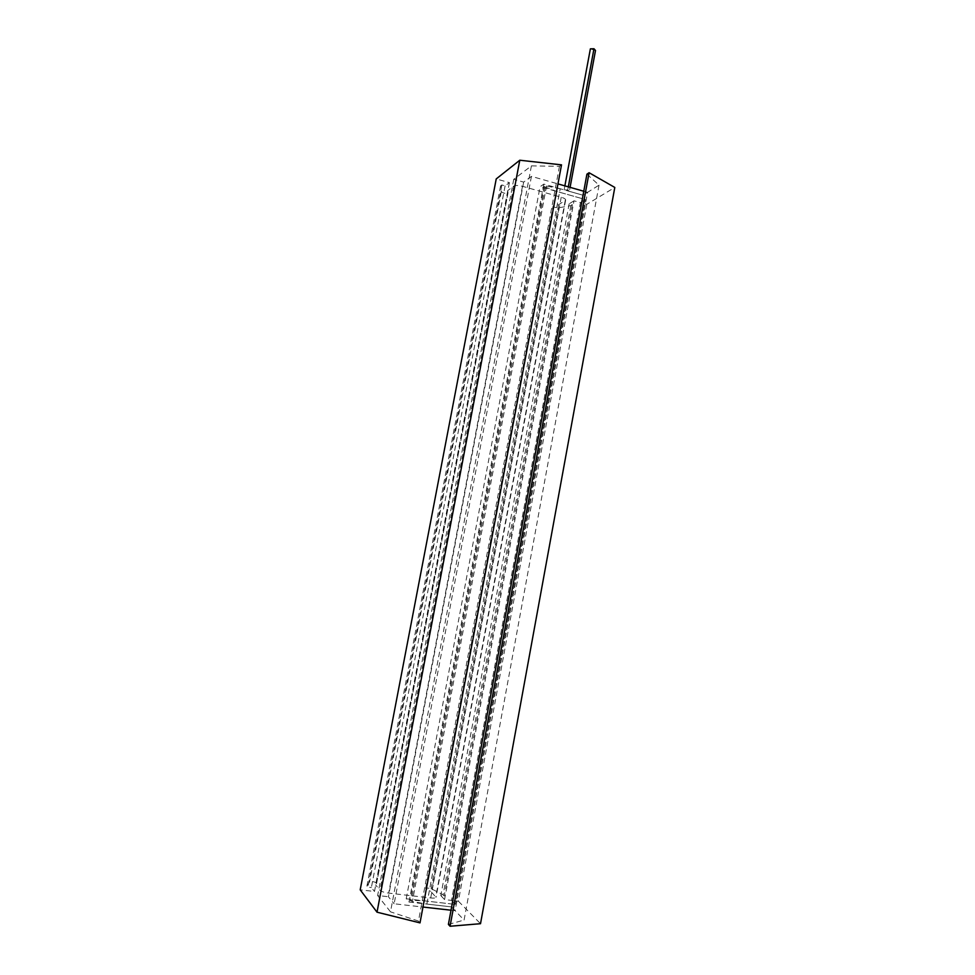 <?xml version="1.0" encoding="UTF-8"?>
<svg xmlns="http://www.w3.org/2000/svg" width="975" height="975" viewBox="0 0 975 975"><rect width="100%" height="100%" fill="white"/><g stroke="black" fill="none" stroke-linecap="round" stroke-linejoin="round"><path stroke-width="0.73" stroke-dasharray="4.88 3.66" d="M586.926 174.159L599.016 185.165L582.977 195.207L569.351 191.344L570.082 187.346M599.016 185.165L464.088 920.071L451.547 906.896L582.977 195.207L560.211 188.76L426.855 904.093L451.547 906.896L409.037 902.058L406.222 898.779L455.374 904.398L423.906 900.79L411.352 900.303L410.219 900.559L412.376 901.497L426.855 904.093M448.403 924.41L464.088 920.071M586.792 204.323L458.396 901.217L451.486 900.388L455.374 904.398L451.486 900.388L444.563 899.559L574.007 200.813L580.405 202.568L451.486 900.388L580.405 202.568L586.792 204.323L614.798 187.444M458.396 901.217L480.517 923.703M569.351 191.344L567.73 189.954L564.135 189.869L543.818 184.104L540.065 186.737L585.353 199.534L455.374 904.398L585.353 199.534L580.405 202.568L585.353 199.534L556.347 191.332L545.159 187.005L544.269 186.274L546.524 186.054L560.211 188.76M423.906 900.79L556.347 191.332M561.515 164.848L559.455 166.323L531.412 165.872L513.752 179.303L523.66 182.106L531.436 176.365L557.956 183.897M583.781 191.246L587.572 192.319L455.142 910.674L451.547 906.896L582.977 195.207L587.572 192.319M531.436 176.365L394.132 903.776L422.967 907.043M451.023 910.211L455.142 910.674M523.66 182.106L388.403 896.732L394.132 903.776M513.752 179.303L377.642 895.501L388.403 896.732M531.412 165.872L390.5 911.832L377.642 895.501M559.455 166.323L418.458 921.058L390.5 911.832M420.006 922.886L418.458 921.058M574.007 200.813L569.156 203.836L572.313 204.726L570.875 205.615L558.955 207.772C555.872 207.833 553.922 207.261 553.093 206.066L558.614 204.762L565.646 200.046C565.683 199.058 564.22 198.12 561.234 197.218L522.466 186.31C518.371 185.287 515.47 185.226 513.752 186.091L507.768 190.552L507.999 192.94C505.684 193.745 503.453 193.33 501.284 191.685L500.589 185.933L501.857 184.97L505.099 185.884L509.389 182.63L496.226 178.925M509.389 182.63L374.485 891.479L360.202 889.834M505.099 185.884L371.378 887.543L374.485 891.479M501.857 184.97L367.855 887.14L371.378 887.543M500.589 185.933L366.941 885.97L367.855 887.14M507.768 190.552L375.619 884.886L376.679 883.143C374.668 881.741 372.316 881.303 369.61 881.814L366.941 885.97M558.614 204.762L430.682 891.308L436.032 897.305C435.752 898.06 433.972 898.28 430.718 897.963L388.672 893.112C384.284 892.503 381.383 891.564 379.994 890.321L375.619 884.886M570.875 205.615L443.089 894.818L432.035 889.127C429.024 888.042 426.904 887.811 425.673 888.444L430.682 891.308M572.313 204.726L444.21 895.988L443.089 894.818M569.156 203.836L440.798 895.598L444.21 895.988M444.563 899.559L440.798 895.598M406.222 898.779L540.065 186.737M409.037 902.058L543.818 184.104M567.73 189.954L568.303 186.847M564.135 189.869L564.878 185.872M590.375 48.86L595.506 50.481M546.524 186.054L412.376 901.497M545.159 187.005L411.352 900.303M501.284 191.685L369.61 881.814M508.012 192.831L376.643 883.228M513.752 186.091L379.994 890.321M522.466 186.31L388.672 893.112M561.234 197.218L430.718 897.963M565.22 200.545L435.788 896.768M553.873 205.627L426.294 889.042M558.955 207.772L432.035 889.127M544.269 186.274L410.219 900.559M376.679 883.143L507.999 192.94M565.646 200.046L436.032 897.305M425.673 888.444L553.093 206.066"/><path stroke-width="1.46" d="M450.06 926.25L480.517 923.703L614.798 187.444L589.095 172.733L450.06 926.25L448.403 924.41L586.926 174.159L589.095 172.733M557.956 183.897L583.781 191.246M422.967 907.043L451.023 910.211M561.515 164.848L420.006 922.886L377.02 912.186L519.785 160.229L561.515 164.848M377.02 912.186L360.202 889.834L496.226 178.925L519.785 160.229M570.082 187.346L595.506 50.481L593.97 48.75L590.375 48.86L564.878 185.872M568.303 186.847L593.97 48.75"/></g></svg>
